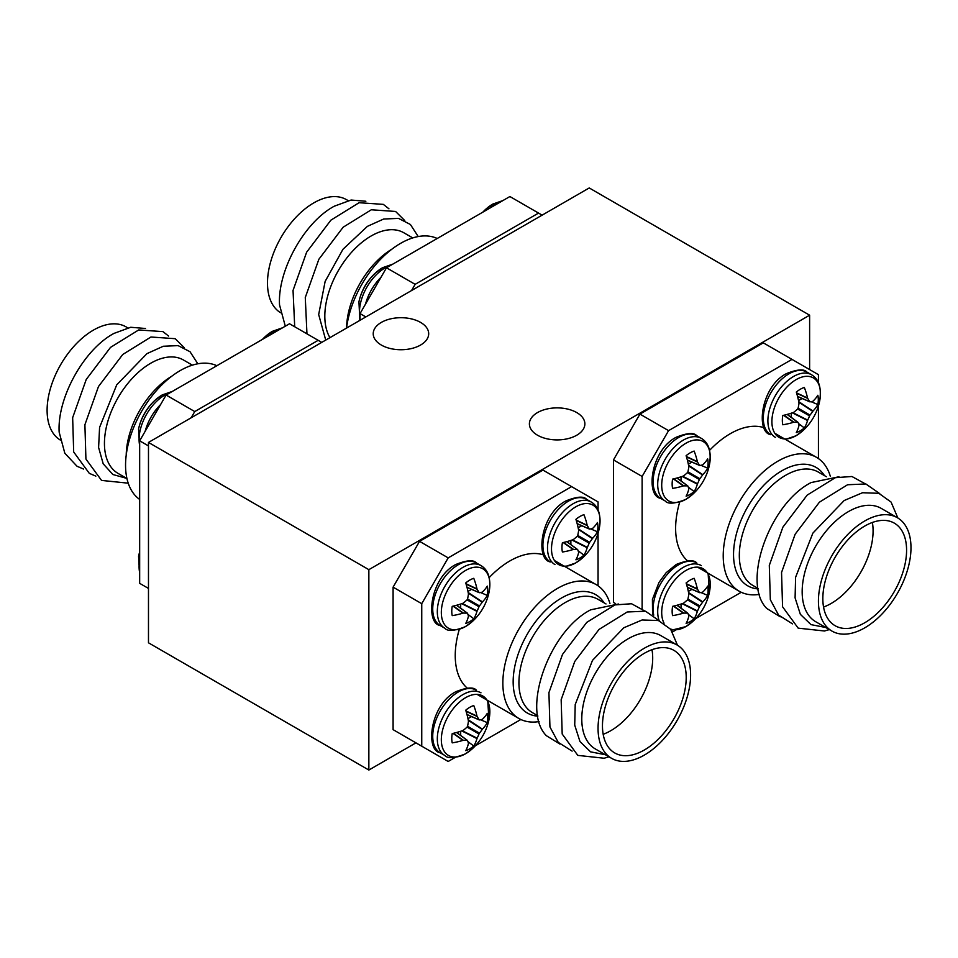 <?xml version="1.0" encoding="UTF-8"?>
<svg xmlns="http://www.w3.org/2000/svg" width="958" height="958" viewBox="0 0 958 958"><rect width="100%" height="100%" fill="white"/><g stroke="black" fill="none" stroke-linecap="round" stroke-linejoin="round"><path stroke-width="1.44" d="M576.752 412.575A27.734 16.011 0 0 0 546.515 409.102A27.734 16.011 0 0 0 529.391 423.891A27.734 16.011 0 0 0 537.522 435.219A27.734 16.011 0 0 0 567.747 438.692A27.734 16.011 0 0 0 584.871 423.891A27.734 16.011 0 0 0 576.752 412.575M420.574 322.403A27.734 16.011 0 0 0 390.337 318.93A27.734 16.011 0 0 0 373.225 333.731A27.734 16.011 0 0 0 381.344 345.06A27.734 16.011 0 0 0 411.569 348.52A27.734 16.011 0 0 0 428.693 333.731A27.734 16.011 0 0 0 420.574 322.403M148.478 442.428L368.854 569.663L809.618 315.194L589.23 187.96L148.478 442.428L148.478 642.806L368.854 770.04L415.952 742.845M809.618 315.194L809.618 369.572M368.854 569.663L368.854 770.04M831.987 631.106L815.713 621.718A65.455 37.793 -60 0 1 805.69 569.268A65.455 37.793 -60 0 1 848.441 511.596A65.455 37.793 -60 0 1 881.168 508.351L897.43 517.751A65.455 37.793 120 0 0 864.715 520.984A65.455 37.793 120 0 0 821.952 578.656A65.455 37.793 120 0 0 831.987 631.106A65.455 37.793 120 0 0 864.715 627.861A65.455 37.793 120 0 0 907.465 570.19A65.455 37.793 120 0 0 897.43 517.751M897.862 518.003L891.084 502.076L878.809 493.298L862.511 492.735L844.154 500.531L812.863 533.139L795.595 577.291L795.092 597.888L800.361 614.329L810.971 624.616L825.724 627.49M780.255 616.808L766.735 608.45C741.372 582.991 769.418 503.788 811.103 482.569L838.992 476.761M759.478 594.343A77.299 44.631 -60 0 1 739.229 591.23A77.299 44.631 -60 0 1 727.385 529.295A77.299 44.631 -60 0 1 777.884 461.181A77.299 44.631 -60 0 1 816.527 457.361A77.299 44.631 -60 0 1 830.299 476.186M764.376 427.807A77.299 44.631 120 0 0 730.283 433.699A77.299 44.631 120 0 0 709.567 450.368M679.701 502.1A77.299 44.631 120 0 0 687.569 560.849M864.715 622.772A59.216 34.189 120 0 0 903.394 570.597A59.216 34.189 120 0 0 894.317 523.14A59.216 34.189 120 0 0 864.715 526.074A59.216 34.189 120 0 0 826.024 578.261A59.216 34.189 120 0 0 835.101 625.706A59.216 34.189 120 0 0 864.715 622.772M823.545 607.049A59.216 34.189 120 0 0 831.209 603.432A59.216 34.189 120 0 0 872.379 522.469M613.479 459.912L639.92 414.107L668.576 430.645L642.123 476.449L613.479 459.912L613.479 602.414L615.275 603.456M818.431 382.685L818.431 374.662L763.334 342.856L639.92 414.107M829.341 629.586L824.503 630.999L798.182 628.149L782.566 606.785L781.548 572.477L795.128 534.253L819.401 502.196L847.579 484.748L865.876 483.97L879.719 493.609M792.494 623.874L778.615 615.12L770.328 599.72L769.298 565.412L782.878 527.187L807.151 495.13L835.34 477.683L851.925 476.497L865.206 483.802M818.431 458.571L818.431 406M672.516 631.945L675.51 630.22M695.712 618.557L741.241 592.272M642.123 476.449L642.123 608.558M791.979 359.394L668.576 430.645M782.794 424.765A25.423 14.681 -60 0 1 782.339 420.394A25.423 14.681 -60 0 1 782.794 415.497A54.498 28.596 -4.2 0 0 793.535 412.407L793.942 412.168A54.163 37.973 -27.7 0 0 797.631 409.018L798.11 408.192A54.163 37.973 -92.3 0 0 798.996 403.426L798.996 402.947A54.498 28.596 -115.8 0 0 796.302 392.097A25.423 14.681 -60 0 1 800.313 389.247A25.423 14.681 -60 0 1 804.337 387.451A54.498 34.081 55.5 0 1 807.546 398.013L807.702 398.396A54.163 19.591 39.2 0 1 809.558 401.582L810.025 401.857A54.163 14.131 12.4 0 0 812.743 401.318L813.007 401.163A54.498 28.596 -4.2 0 0 817.845 395.259A25.423 14.681 -60 0 1 817.845 404.539A54.498 34.081 -175.5 0 1 813.007 411.042L812.743 411.365A54.163 43.433 159.6 0 1 810.025 415.077L809.558 415.892A54.163 43.433 80.4 0 1 807.702 420.107L807.546 420.49A54.498 34.081 55.5 0 1 804.337 427.927A25.423 14.681 -60 0 1 800.313 430.777A25.423 14.681 -60 0 1 796.302 432.573A54.498 28.596 -115.8 0 0 798.996 425.424L798.996 425.124A54.163 14.131 -132.4 0 0 798.11 422.502L797.631 422.227A54.163 19.579 -159.2 0 1 793.942 422.215L793.535 422.274A54.498 34.081 -175.5 0 1 782.794 424.765M819.521 401.737A54.51 54.51 0 0 1 802.756 430.789L802.756 430.789A34.32 19.819 -60 0 1 796.17 435.639A34.32 19.819 -60 0 1 771.897 421.628A34.32 19.819 -60 0 1 796.17 379.596A34.32 19.819 -60 0 1 819.521 401.737L819.521 401.737C821.808 388.277 819.138 379.272 811.534 374.746L806.935 372.087A36.153 20.872 -60 0 0 788.865 373.883A36.153 20.872 -60 0 0 763.298 418.155A36.153 20.872 -60 0 0 770.783 434.716C755.563 432.429 760.724 386.685 786.398 373.632C797.307 369.273 804.157 368.758 806.935 372.087M798.11 422.502L787.129 414.419M797.535 396.384L810.025 401.857M798.469 423.508L804.337 427.927M791.248 417.329L791.248 413.185M798.529 400.576L802.109 398.504M811.079 401.677L817.845 404.539M672.6 615.623A25.423 14.681 -60 0 1 672.145 611.252A25.423 14.681 -60 0 1 672.6 606.342A54.498 28.596 -4.2 0 0 683.341 603.253L683.761 603.025A54.163 37.973 -27.7 0 0 687.449 599.864L687.916 599.049A54.163 37.973 -92.3 0 0 688.814 594.271L688.802 593.804A54.498 28.596 -115.8 0 0 686.108 582.955A25.423 14.681 -60 0 1 690.131 580.105A25.423 14.681 -60 0 1 694.143 578.309A54.498 34.081 55.5 0 1 697.352 588.859L697.508 589.254A54.163 19.591 39.2 0 1 699.364 592.439L699.843 592.715A54.163 14.131 12.4 0 0 702.561 592.164L702.813 592.02A54.498 28.596 -4.2 0 0 707.651 586.104A25.423 14.681 -60 0 1 707.651 595.385A54.498 34.081 -175.5 0 1 702.813 601.887L702.561 602.211A54.163 43.433 159.6 0 1 699.843 605.923L699.364 606.749A54.163 43.433 80.4 0 1 697.508 610.965L697.352 611.348A54.498 34.081 55.5 0 1 694.143 618.784A25.423 14.681 -60 0 1 690.131 621.634A25.423 14.681 -60 0 1 686.108 623.418A54.498 28.596 -115.8 0 0 688.802 616.281L688.814 615.982A54.163 14.131 -132.4 0 0 687.916 613.36L687.449 613.084A54.163 19.579 -159.2 0 1 683.761 613.072L683.341 613.132A54.498 34.081 -175.5 0 1 672.6 615.623M664.074 623.191A34.32 19.819 -60 0 1 685.976 570.441A34.32 19.819 -60 0 1 709.339 592.583A54.51 54.51 0 0 1 692.562 621.646L692.562 621.646A34.32 19.819 -60 0 1 685.976 626.496A34.32 19.819 -60 0 1 670.444 628.975M687.916 613.36L676.935 605.276M687.353 587.242L699.843 592.715M709.339 592.583L708.118 573.267M688.287 614.365L694.143 618.784M681.054 608.174L681.054 604.043M688.335 591.421L691.927 589.362M700.885 592.523L707.651 595.385M672.6 488.388A25.423 14.681 -60 0 1 672.145 484.006A25.423 14.681 -60 0 1 672.6 479.108A54.498 28.596 -4.2 0 0 683.341 476.018L683.761 475.791A54.163 37.973 -27.7 0 0 687.449 472.629L687.916 471.803A54.163 37.973 -92.3 0 0 688.814 467.037L688.802 466.57A54.498 28.596 -115.8 0 0 686.108 455.709A25.423 14.681 -60 0 1 690.131 452.871A25.423 14.681 -60 0 1 694.143 451.074A54.498 34.081 55.5 0 1 697.352 461.624L697.508 462.019A54.163 19.591 39.2 0 1 699.364 465.205L699.843 465.468A54.163 14.131 12.4 0 0 702.561 464.929L702.813 464.774A54.498 28.596 -4.2 0 0 707.651 458.87A25.423 14.681 -60 0 1 707.651 468.151A54.498 34.081 -175.5 0 1 702.813 474.653L702.561 474.976A54.163 43.433 159.6 0 1 699.843 478.689L699.364 479.515A54.163 43.433 80.4 0 1 697.508 483.73L697.352 484.113A54.498 34.081 55.5 0 1 694.143 491.55A25.423 14.681 -60 0 1 690.131 494.388A25.423 14.681 -60 0 1 686.108 496.184A54.498 28.596 -115.8 0 0 688.802 489.047L688.814 488.748A54.163 14.131 -132.4 0 0 687.916 486.125L687.449 485.85A54.163 19.579 -159.2 0 1 683.761 485.838L683.341 485.898A54.498 34.081 -175.5 0 1 672.6 488.388M709.339 465.349A54.51 54.51 0 0 1 692.562 494.412L692.562 494.412A34.32 19.819 -60 0 1 685.976 499.262A34.32 19.819 -60 0 1 661.703 485.251A34.32 19.819 -60 0 1 685.976 443.207A34.32 19.819 -60 0 1 709.339 465.349L709.339 465.349C711.614 451.889 708.956 442.895 701.34 438.357L696.753 435.71A36.153 20.872 -60 0 0 678.671 437.495A36.153 20.872 -60 0 0 653.105 481.778A36.153 20.872 -60 0 0 660.601 498.328C645.369 496.04 650.53 450.308 676.204 437.255C687.114 432.896 693.963 432.381 696.753 435.71M687.916 486.125L676.935 478.042M687.353 460.008L699.843 465.468M688.287 487.119L694.143 491.55M681.054 480.94L681.054 476.809M688.335 464.187L691.927 462.127M700.885 465.289L707.651 468.151M611.611 758.341L595.337 748.952A65.455 37.793 -60 0 1 585.302 696.502A65.455 37.793 -60 0 1 628.065 638.83A65.455 37.793 -60 0 1 660.792 635.585L677.055 644.985A65.455 37.793 120 0 0 644.327 648.219A65.455 37.793 120 0 0 601.576 705.902A65.455 37.793 120 0 0 611.611 758.341A65.455 37.793 120 0 0 644.327 755.096A65.455 37.793 120 0 0 687.09 697.424A65.455 37.793 120 0 0 677.055 644.985M677.486 645.237L670.696 629.31L658.433 620.533L642.123 619.97L623.778 627.777L592.487 660.373L575.219 704.525L574.716 725.122L579.973 741.564L590.595 751.85L605.348 754.736M559.867 744.043L546.359 735.684C520.996 710.225 549.042 631.023 590.727 609.803L618.605 603.995M539.103 721.578A77.299 44.631 -60 0 1 518.853 718.464A77.299 44.631 -60 0 1 507.01 656.529A77.299 44.631 -60 0 1 557.496 588.416A77.299 44.631 -60 0 1 596.151 584.596A77.299 44.631 -60 0 1 609.923 603.42M544 555.041A77.299 44.631 120 0 0 509.896 560.933A77.299 44.631 120 0 0 489.191 577.602M459.313 629.334A77.299 44.631 120 0 0 467.193 688.084M644.327 750.006A59.216 34.189 120 0 0 683.018 697.831A59.216 34.189 120 0 0 673.941 650.374A59.216 34.189 120 0 0 644.327 653.308A59.216 34.189 120 0 0 605.648 705.495A59.216 34.189 120 0 0 614.725 752.94A59.216 34.189 120 0 0 644.327 750.006M603.169 734.283A59.216 34.189 120 0 0 610.833 730.667A59.216 34.189 120 0 0 651.991 649.704M393.091 587.146L419.544 541.342L448.188 557.879L421.748 603.684L393.091 587.146L393.091 729.649L448.188 761.466L455.134 757.455M598.055 509.919L598.055 501.896L542.958 470.091L419.544 541.342M608.965 756.82L604.115 758.233L577.806 755.383L562.19 734.02L561.16 699.711L574.752 661.487L599.013 629.43L627.203 611.982L645.5 611.204L659.332 620.844M572.118 751.108L558.227 742.354L549.94 726.954L548.922 692.646L562.502 654.422L586.775 622.365L614.952 604.917L631.538 603.744L644.83 611.036M598.055 585.805L598.055 533.235M475.336 745.791L520.853 719.506M421.748 603.684L421.748 746.198M571.603 486.628L448.188 557.879M452.224 615.623A25.423 14.681 -60 0 1 451.769 611.252A25.423 14.681 -60 0 1 452.224 606.342A54.498 28.596 -4.2 0 0 462.965 603.253L463.373 603.025A54.163 37.973 -27.7 0 0 467.061 599.864L467.54 599.037A54.163 37.973 -92.3 0 0 468.426 594.271L468.426 593.804A54.498 28.596 -115.8 0 0 465.732 582.943A25.423 14.681 -60 0 1 469.743 580.105A25.423 14.681 -60 0 1 473.767 578.309A54.498 34.081 55.5 0 1 476.976 588.859L477.132 589.254A54.163 19.591 39.2 0 1 478.988 592.439L479.455 592.715A54.163 14.131 12.4 0 0 482.173 592.164L482.437 592.008A54.498 28.596 -4.2 0 0 487.275 586.104A25.423 14.681 -60 0 1 487.275 595.385A54.498 34.081 -175.5 0 1 482.437 601.887L482.173 602.211A54.163 43.433 159.6 0 1 479.455 605.923L478.988 606.749A54.163 43.433 80.4 0 1 477.132 610.965L476.976 611.348A54.498 34.081 55.5 0 1 473.767 618.784A25.423 14.681 -60 0 1 469.743 621.622A25.423 14.681 -60 0 1 465.732 623.418A54.498 28.596 -115.8 0 0 468.426 616.281L468.426 615.982A54.163 14.131 -132.4 0 0 467.54 613.36L467.061 613.084A54.163 19.579 -159.2 0 1 463.373 613.072L462.965 613.132A54.498 34.081 -175.5 0 1 452.224 615.623M488.951 592.583A54.51 54.51 0 0 1 472.186 621.646L472.186 621.646A34.32 19.819 -60 0 1 465.6 626.496A34.32 19.819 -60 0 1 441.327 612.485A34.32 19.819 -60 0 1 465.6 570.441A34.32 19.819 -60 0 1 488.951 592.583L488.951 592.583C491.238 579.123 488.568 570.13 480.964 565.591L476.365 562.945A36.153 20.872 -60 0 0 458.295 564.729A36.153 20.872 -60 0 0 432.729 609.013A36.153 20.872 -60 0 0 440.213 625.562C424.993 623.275 430.154 577.542 455.828 564.49C466.738 560.131 473.587 559.616 476.365 562.945M467.54 613.36L456.559 605.276M466.965 587.242L479.455 592.715M467.899 614.353L473.767 618.784M460.678 608.174L460.678 604.043M467.959 591.421L471.54 589.362M480.509 592.523L487.275 595.385M452.224 742.857A25.423 14.681 -60 0 1 451.769 738.486A25.423 14.681 -60 0 1 452.224 733.577A54.498 28.596 -4.2 0 0 462.965 730.487L463.373 730.259A54.163 37.973 -27.7 0 0 467.061 727.098L467.54 726.284A54.163 37.973 -92.3 0 0 468.426 721.506L468.426 721.039A54.498 28.596 -115.8 0 0 465.732 710.189A25.423 14.681 -60 0 1 469.743 707.339A25.423 14.681 -60 0 1 473.767 705.543A54.498 34.081 55.5 0 1 476.976 716.093L477.132 716.488A54.163 19.591 39.2 0 1 478.988 719.674L479.455 719.949A54.163 14.131 12.4 0 0 482.173 719.398L482.437 719.254A54.498 28.596 -4.2 0 0 487.275 713.339A25.423 14.681 -60 0 1 487.275 722.619A54.498 34.081 -175.5 0 1 482.437 729.122L482.173 729.445A54.163 43.433 159.6 0 1 479.455 733.157L478.988 733.984A54.163 43.433 80.4 0 1 477.132 738.199L476.976 738.582A54.498 34.081 55.5 0 1 473.767 746.019A25.423 14.681 -60 0 1 469.743 748.869A25.423 14.681 -60 0 1 465.732 750.665A54.498 28.596 -115.8 0 0 468.426 743.516L468.426 743.216A54.163 14.131 -132.4 0 0 467.54 740.594L467.061 740.318A54.163 19.579 -159.2 0 1 463.373 740.306L462.965 740.366A54.498 34.081 -175.5 0 1 452.224 742.857M488.951 719.817A54.51 54.51 0 0 1 472.186 748.881L472.186 748.881A34.32 19.819 -60 0 1 465.6 753.73A34.32 19.819 -60 0 1 441.327 739.72A34.32 19.819 -60 0 1 465.6 697.675A34.32 19.819 -60 0 1 488.951 719.817L487.742 700.502M467.54 740.594L456.559 732.511M466.965 714.476L479.455 719.949M467.899 741.6L473.767 746.019M460.678 735.409L460.678 731.277M467.959 718.668L471.54 716.596M480.509 719.757L487.275 722.619M562.406 552.012A25.423 14.681 -60 0 1 561.951 547.629A25.423 14.681 -60 0 1 562.406 542.731A54.498 28.596 -4.2 0 0 573.159 539.641L573.567 539.402A54.163 37.973 -27.7 0 0 577.255 536.252L577.734 535.426A54.163 37.973 -92.3 0 0 578.62 530.66L578.62 530.181A54.498 28.596 -115.8 0 0 575.914 519.332A25.423 14.681 -60 0 1 579.937 516.482A25.423 14.681 -60 0 1 583.949 514.686A54.498 34.081 55.5 0 1 587.17 525.247L587.314 525.631A54.163 19.591 39.2 0 1 589.17 528.816L589.649 529.091A54.163 14.131 12.4 0 0 592.367 528.553L592.631 528.397A54.498 28.596 -4.2 0 0 597.457 522.493A25.423 14.681 -60 0 1 597.457 531.774A54.498 34.081 -175.5 0 1 592.631 538.276L592.367 538.6A54.163 43.433 159.6 0 1 589.649 542.312L589.17 543.126A54.163 43.433 80.4 0 1 587.314 547.341L587.17 547.725A54.498 34.081 55.5 0 1 583.949 555.161A25.423 14.681 -60 0 1 579.937 558.011A25.423 14.681 -60 0 1 575.914 559.807A54.498 28.596 -115.8 0 0 578.62 552.67L578.62 552.371A54.163 14.131 -132.4 0 0 577.734 549.736L577.255 549.461A54.163 19.579 -159.2 0 1 573.567 549.449L573.159 549.509A54.498 34.081 -175.5 0 1 562.406 552.012M599.145 528.972A54.51 54.51 0 0 1 582.368 558.023L582.368 558.023A34.32 19.819 -60 0 1 575.782 562.873A34.32 19.819 -60 0 1 551.509 548.862A34.32 19.819 -60 0 1 575.782 506.83A34.32 19.819 -60 0 1 599.145 528.972L599.145 528.972C601.42 515.512 598.762 506.507 591.146 501.98L586.559 499.322A36.153 20.872 -60 0 0 568.489 501.118A36.153 20.872 -60 0 0 542.923 545.401A36.153 20.872 -60 0 0 550.407 561.951C535.175 559.664 540.336 513.919 566.01 500.878C576.932 496.507 583.781 495.993 586.559 499.322M577.734 549.736L566.741 541.653M577.159 523.619L589.649 529.091M578.093 550.742L583.949 555.161M570.872 544.563L570.872 540.42M578.153 527.81L581.734 525.738M590.703 528.912L597.457 531.774M285.304 326.199L279.532 304.907C277.473 270.455 304.381 222.088 334.318 206.186L351.095 200.042L365.86 201.252M412.754 237.919L403.821 232.758A65.455 37.793 120 0 0 371.105 236.003A65.455 37.793 120 0 0 329.947 337.659M418.215 236.554L410.395 224.483L398.516 218.388L383.679 219.023L367.369 226.375L342.928 249.319L325.133 281.436L318.679 314.547L325.732 340.09M437.231 238.494A77.299 44.631 120 0 0 400.588 243.356A77.299 44.631 120 0 0 346.568 328.067M280.598 312.751A65.455 37.793 -60 0 1 271.126 260.169A65.455 37.793 -60 0 1 313.757 202.904A65.455 37.793 -60 0 1 346.485 199.659L348.161 200.617M542.144 215.155L509.896 196.534L386.481 267.785L415.137 284.334L538.552 213.083M415.137 284.334L411.545 290.549M388.948 208.82L383.344 204.377L359.07 202.713L330.893 220.16L306.62 252.217L293.04 290.442L294.705 326.762M404.743 220.556L395.582 211.455L371.321 209.778L343.132 227.226L318.858 259.283L305.279 297.507L306.955 333.839M365.836 316.942L360.04 313.589L386.481 267.785M360.04 320.283L360.04 313.589M382.302 267.881A34.32 19.819 120 0 0 375.716 272.743L375.716 272.743A34.32 19.819 120 0 0 358.939 301.794L359.849 320.391M492.496 204.27A34.32 19.819 120 0 0 485.91 209.119L485.91 209.119A34.32 19.819 120 0 0 482.832 212.161M83.609 469.061L77.059 466.283L64.821 453.23L59.157 432.142C57.097 397.702 84.005 349.323 113.942 333.42L130.719 327.277L145.484 328.486M192.378 365.154L183.445 359.992A65.455 37.793 120 0 0 150.717 363.238A65.455 37.793 120 0 0 107.967 420.909A65.455 37.793 120 0 0 118.002 473.36L126.923 478.521M197.839 363.789L190.019 351.718L178.128 345.622L163.291 346.257L146.981 353.61L116.732 384.817L99.584 427.4L98.602 447.482L103.201 463.816L112.888 474.521L126.624 478.341M216.855 365.728A77.299 44.631 120 0 0 180.212 370.59A77.299 44.631 120 0 0 130.264 436.92A77.299 44.631 120 0 0 139.664 499.429M60.21 439.997A65.455 37.793 -60 0 1 50.75 387.403A65.455 37.793 -60 0 1 93.381 330.139A65.455 37.793 -60 0 1 126.109 326.894L127.773 327.864M321.756 342.389L289.52 323.768L166.105 395.019L194.749 411.569L318.164 340.318M194.749 411.569L191.169 417.784M168.56 336.054L162.968 331.624L138.694 329.947L110.505 347.395L86.244 379.452L72.652 417.676L73.682 451.984L89.298 473.348L95.848 476.138M184.367 347.79L175.206 338.689L150.933 337.012L122.756 354.472L98.482 386.517L84.903 424.741L85.921 459.05L101.548 480.413L128.216 483.179M148.478 445.913L139.664 440.824L166.105 395.019M148.478 588.428L139.664 583.338L139.664 440.824M161.926 395.115A34.32 19.819 120 0 0 155.34 399.977L155.34 399.977A34.32 19.819 120 0 0 138.563 429.028L139.664 448.081M139.664 552.083A34.32 19.819 120 0 0 138.563 556.263L139.664 575.315M272.12 331.504A34.32 19.819 120 0 0 265.534 336.354L265.534 336.354A34.32 19.819 120 0 0 262.456 339.395M758.209 588.931A68.353 39.47 -60 0 1 735.109 539.474A68.353 39.47 -60 0 1 781.872 470.785A68.353 39.47 -60 0 1 824.455 475.611M826.383 476.725L818.324 472.066A65.455 37.793 120 0 0 785.596 475.312A65.455 37.793 120 0 0 742.845 532.983A65.455 37.793 120 0 0 752.868 585.434L758.137 588.463M775.381 437.363A36.153 20.872 -60 0 1 767.885 420.813A36.153 20.872 -60 0 1 793.452 376.53A36.153 20.872 -60 0 1 811.534 374.746M783.967 415.221L793.942 422.215M793.535 422.274L783.596 415.305M798.756 401.677L813.007 411.042M812.743 411.365L798.864 402.24M798.11 408.192L810.025 415.077M809.558 415.892L797.631 409.018M792.853 412.647L807.702 420.107M807.546 420.49L792.314 412.826M796.541 392.876L807.546 398.013M807.702 398.396L796.649 393.247M659.128 620.556A36.153 20.872 -60 0 1 657.703 611.659A36.153 20.872 -60 0 1 683.258 567.387A36.153 20.872 -60 0 1 701.34 565.591M653.739 615.144A36.153 20.872 -60 0 1 653.105 609.013A36.153 20.872 -60 0 1 678.671 564.741A36.153 20.872 -60 0 1 696.753 562.945C693.963 559.616 687.114 560.131 676.204 564.49L666.145 572.728L658.996 582.428L652.422 599.433L652.554 614.317M673.773 606.079L683.761 613.072M683.341 613.132L673.402 606.163M688.562 592.535L702.813 601.887M702.561 602.211L688.67 593.098M687.916 599.049L699.843 605.923M699.364 606.749L687.449 599.864M682.671 603.492L697.508 610.965M697.352 611.348L682.12 603.684M686.347 583.733L697.352 588.859M697.508 589.254L686.467 584.105M692.562 494.412L685.736 499.429C674.815 503.8 667.965 504.315 665.187 500.974A36.153 20.872 -60 0 1 657.703 484.425A36.153 20.872 -60 0 1 683.258 440.153A36.153 20.872 -60 0 1 701.34 438.357M673.773 478.844L683.761 485.838M683.341 485.898L673.402 478.928M688.562 465.289L702.813 474.653M702.561 474.976L688.67 465.851M687.916 471.803L699.843 478.689M699.364 479.515L687.449 472.629M682.671 476.258L697.508 483.73M697.352 484.113L682.12 476.449M686.347 456.499L697.352 461.624M697.508 462.019L686.467 456.87M537.833 716.165A68.353 39.47 -60 0 1 514.733 666.72A68.353 39.47 -60 0 1 561.496 598.02A68.353 39.47 -60 0 1 604.079 602.845M606.007 603.959L597.948 599.301A65.455 37.793 120 0 0 565.22 602.546A65.455 37.793 120 0 0 522.457 660.218A65.455 37.793 120 0 0 532.492 712.668L537.749 715.71M472.186 621.646L465.349 626.664C454.439 631.035 447.59 631.55 444.811 628.209A36.153 20.872 -60 0 1 437.315 611.659A36.153 20.872 -60 0 1 462.882 567.387A36.153 20.872 -60 0 1 480.964 565.591M453.397 606.079L463.373 613.072M462.965 613.132L453.026 606.163M468.187 592.523L482.437 601.887M482.173 602.211L468.294 593.086M467.54 599.037L479.455 605.923M478.988 606.749L467.061 599.864M462.283 603.492L477.132 610.965M476.976 611.348L461.744 603.684M465.971 583.733L476.976 588.859M477.132 589.254L466.079 584.105M472.186 748.881L465.349 753.898C454.439 758.269 447.59 758.784 444.811 755.455A36.153 20.872 -60 0 1 437.315 738.905A36.153 20.872 -60 0 1 462.882 694.622A36.153 20.872 -60 0 1 480.964 692.826M440.213 752.796A36.153 20.872 -60 0 1 432.729 736.247A36.153 20.872 -60 0 1 458.295 691.975A36.153 20.872 -60 0 1 476.365 690.179C473.587 686.85 466.738 687.365 455.828 691.724C430.154 704.777 424.993 750.509 440.213 752.796L444.811 755.455M453.397 733.313L463.373 740.306M462.965 740.366L453.026 733.397M468.187 719.769L482.437 729.122M482.173 729.445L468.294 720.332M467.54 726.284L479.455 733.157M478.988 733.984L467.061 727.098M462.283 730.726L477.132 738.199M476.976 738.582L461.744 730.918M465.971 710.968L476.976 716.093M477.132 716.488L466.079 711.339M554.993 564.597A36.153 20.872 -60 0 1 547.509 548.048A36.153 20.872 -60 0 1 573.076 503.764A36.153 20.872 -60 0 1 591.146 501.98M563.591 542.456L573.567 549.449M573.159 549.509L563.208 542.539M578.369 528.912L592.631 538.276M592.367 538.6L578.488 529.475M577.734 535.426L589.649 542.312M589.17 543.126L577.255 536.252M572.477 539.881L587.314 547.341M587.17 547.725L571.938 540.061M576.165 520.11L587.17 525.247M587.314 525.631L576.273 520.481M346.592 327.852A65.455 37.793 -60 0 1 392.109 249.02M390.469 265.486A36.153 20.872 120 0 0 385.02 267.953A36.153 20.872 120 0 0 359.454 312.236A36.153 20.872 120 0 0 360.04 318.188M380.985 277.317A36.153 20.872 120 0 0 365.537 304.069M500.651 201.875A36.153 20.872 120 0 0 495.202 204.341A36.153 20.872 120 0 0 489.754 208.161M126.217 455.086A65.455 37.793 -60 0 1 171.722 376.255M170.081 392.72A36.153 20.872 120 0 0 164.632 395.199A36.153 20.872 120 0 0 139.078 439.471A36.153 20.872 120 0 0 139.664 445.422M160.609 404.551A36.153 20.872 120 0 0 145.161 431.304M139.664 560.071A36.153 20.872 120 0 0 139.078 566.705A36.153 20.872 120 0 0 139.664 572.656M280.275 329.109A36.153 20.872 120 0 0 274.826 331.576A36.153 20.872 120 0 0 269.378 335.396M739.229 591.23L697.532 567.148M816.527 457.361L774.818 433.279M785.416 439.399L795.918 435.818L802.756 430.789M797.583 396.54L809.809 401.833M787.284 414.383L797.978 422.322M671.378 630.232L685.736 626.664L692.562 621.646M687.389 587.398L699.615 592.679M677.09 605.228L687.784 613.18M665.187 500.974L660.601 498.328M687.389 460.163L699.615 465.444M677.09 477.994L687.784 485.934M518.853 718.464L477.144 694.394M596.151 584.596L554.442 560.514M444.811 628.209L440.213 625.562M467.013 587.398L479.239 592.679M456.715 605.228L467.408 613.18M467.013 714.632L479.239 719.925M456.715 732.463L467.408 740.414M565.04 566.633L575.542 563.053L582.368 558.023M577.195 523.775L589.421 529.067M566.896 541.617L577.59 549.557M358.939 301.794A54.51 54.51 0 0 1 375.716 272.743L382.553 267.713L392.768 264.157M482.76 212.209A54.51 54.51 0 0 1 485.91 209.119L492.735 204.102L502.962 200.545M138.563 429.028A54.51 54.51 0 0 1 155.34 399.977L162.165 394.947L172.392 391.391M139.664 552A54.51 54.51 0 0 0 138.563 556.263M262.384 339.443A54.51 54.51 0 0 1 265.534 336.354L272.359 331.336L282.574 327.78"/></g></svg>
